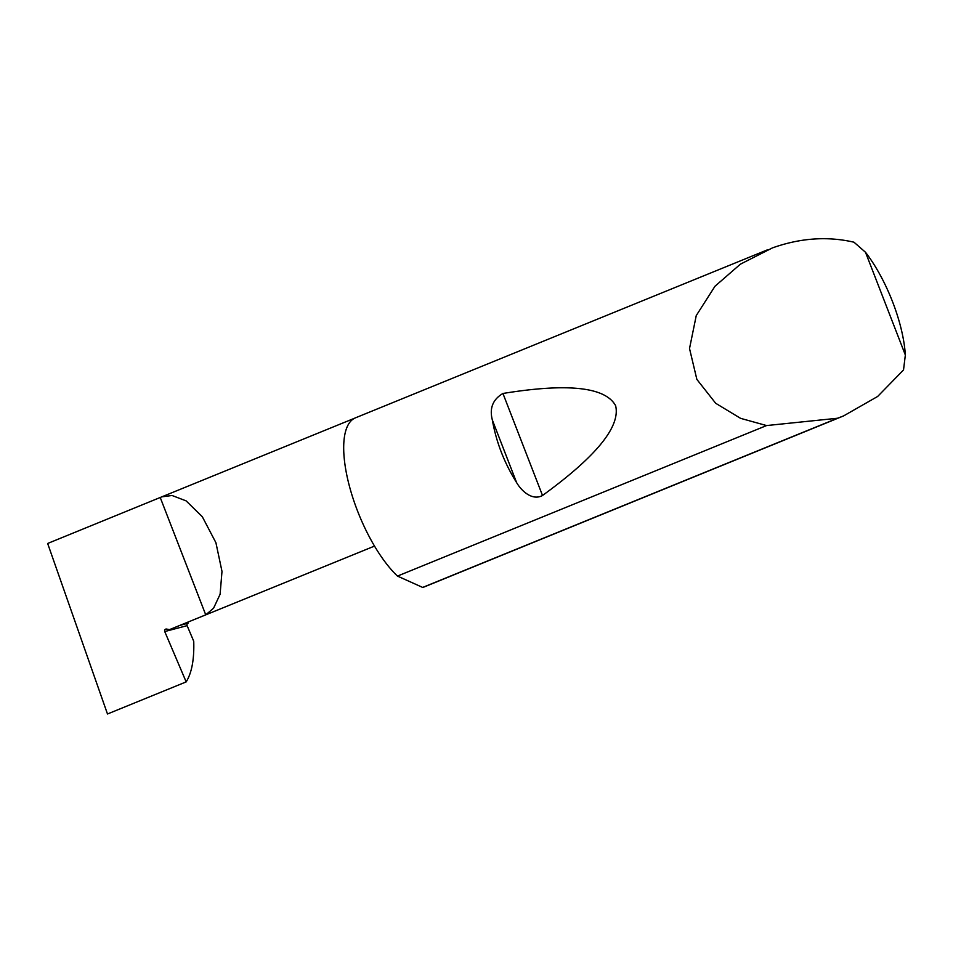 <?xml version="1.0" encoding="UTF-8"?>
<svg xmlns="http://www.w3.org/2000/svg" width="953" height="953" viewBox="0 0 953 953"><rect width="100%" height="100%" fill="white"/><g stroke="black" fill="none" stroke-linecap="round" stroke-linejoin="round"><path stroke-width="1.43" d="M186.18 681.895L107.486 713.988L47.65 543.472L161.772 496.858L172.052 495.489L186.133 500.885L202.334 516.764L215.914 542.698L221.989 571.395L220.107 594.255L213.579 608.193L205.741 614.84L169.563 629.599L166.513 629.063A1.823 1.703 -104.8 0 0 164.738 631.553L186.18 681.895C191.803 672.782 194.317 659.238 193.733 641.262L187.11 625.644L164.738 631.553M516.633 482.635C504.351 463.027 496.251 442.156 492.344 419.999C489.306 408.241 492.844 399.402 502.946 393.47C567.809 382.939 605.358 387.013 615.614 405.668C620.677 426.503 596.316 456.439 542.519 495.489C532.274 501.147 521.327 490.783 516.633 482.635L492.344 419.999M905.35 355.004L903.527 369.943L877.677 396.448L843.596 415.913L837.508 418.248L766.581 425.562L740.588 418.343L715.679 403.274L696.857 379.389L689.519 348.536L696.25 315.586L714.976 286.257L740.398 264.172L772.442 247.899C800.329 237.988 827.514 236.094 853.983 242.205L865.491 252.259L905.35 355.004A85.794 31.306 67.8 0 0 865.491 252.259M766.581 425.562L397.472 576.088A91.274 33.307 -112.2 0 1 349.406 486.125A91.274 33.307 -112.2 0 1 355.481 417.831L767.248 249.912M843.596 415.913L424.407 586.857A91.274 33.307 -112.2 0 1 422.918 587.358A91.274 33.307 -112.2 0 1 422.655 587.429L837.508 418.248M187.717 622.261L188.075 623.214L180.451 625.228M188.075 623.214A1.823 1.703 -104.8 0 0 187.11 625.644M160.247 497.549L205.741 614.84M397.472 576.088L422.655 587.429M374.505 546.093L169.563 629.599M542.519 495.489L502.946 393.47M161.772 496.858L354.683 418.188"/></g></svg>
